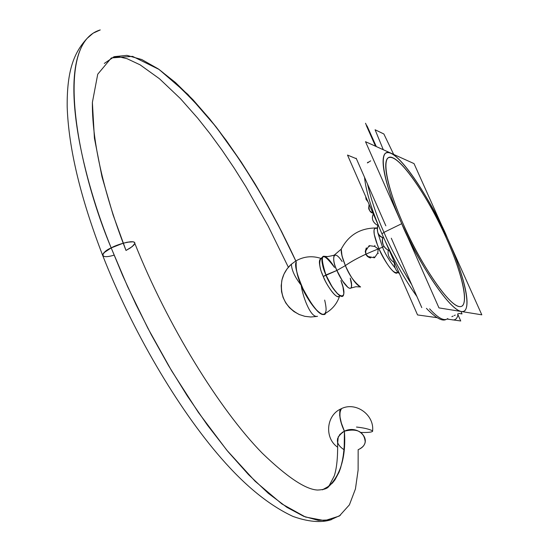 <?xml version="1.0" encoding="UTF-8"?>
<svg xmlns="http://www.w3.org/2000/svg" width="549" height="549" viewBox="0 0 549 549"><rect width="100%" height="100%" fill="white"/><g stroke="black" fill="none" stroke-linecap="round" stroke-linejoin="round"><path stroke-width="0.82" d="M102.917 256.04L102.471 254.887L103.83 252.814L111.2 247.922C105.339 250.667 102.581 253.37 102.917 256.04L102.471 254.887L102.917 256.04L102.471 254.887L103.83 252.814L111.2 247.922L122.612 275.406L136.008 304.565L151.38 334.897L168.591 365.689L187.381 396.069L207.337 425.029L227.91 451.525L248.464 474.569L268.351 493.359L286.949 507.351L303.727 516.328L318.324 520.377L330.539 519.862L340.318 515.346L330.539 519.862L318.324 520.377L303.727 516.328L286.949 507.351L268.351 493.359L248.464 474.569L227.91 451.525L207.337 425.029L187.381 396.069L168.591 365.689L151.38 334.897L136.008 304.565L122.612 275.406L111.2 247.922L122.612 275.406L136.008 304.565L151.38 334.897L168.591 365.689L187.381 396.069L207.337 425.029L227.91 451.525L248.464 474.569L268.351 493.359L286.949 507.351L303.727 516.328L318.324 520.377L330.539 519.862L340.318 515.346L330.546 519.862L318.338 520.377L303.734 516.335L286.955 507.358L268.365 493.366L248.477 474.576L227.917 451.532L207.344 425.036L187.387 396.076L168.598 365.696L151.38 334.904L136.015 304.571L122.612 275.406L111.2 247.922C115.798 244.854 135.617 238.767 134.834 243.427L132.179 246.645L126.009 250.454L132.179 246.645L134.834 243.427C135.617 238.767 115.798 244.854 111.2 247.922L122.612 275.406L136.008 304.565L151.38 334.897L168.591 365.689L187.381 396.069L207.337 425.029L227.91 451.525L248.464 474.569L268.351 493.359L286.949 507.351L303.727 516.328L318.324 520.377L330.539 519.862L340.318 515.346M359.883 448.759C373.594 441.156 358.744 424.096 344.415 431.185C346.131 455.993 340.929 474.391 328.81 486.373L334.266 475.942C336.983 467.542 338.06 455.176 337.491 438.85L339.845 434.451L344.415 431.185L344.189 447.785L342.94 458.216L340.648 467.803L339.069 472.188L334.931 479.901L329.414 485.906L322.4 489.818L328.81 486.373C340.929 474.391 346.131 455.993 344.415 431.185C346.131 455.993 340.929 474.391 328.81 486.373L322.4 489.818L328.81 486.373C340.929 474.391 346.131 455.993 344.415 431.185C357.193 428.103 364.124 431.624 365.195 441.746M114.089 255.155C97.276 260.171 102.34 251.332 111.2 247.922C79.289 172.578 52.093 44.167 100.254 29.934L93.138 33.173L87.092 38.423C57.192 73.257 83.565 180.58 111.2 247.922C79.289 172.578 52.093 44.167 100.254 29.934L93.138 33.173L87.092 38.423L93.138 33.173L100.254 29.934L93.138 33.173L87.092 38.423C57.192 73.257 83.565 180.58 111.2 247.922C115.798 244.854 135.617 238.767 134.834 243.427C135.617 238.767 115.798 244.854 111.2 247.922C83.565 180.58 57.192 73.257 87.092 38.423C57.192 73.257 83.565 180.58 111.2 247.922L105.079 251.71L102.471 254.887L105.079 251.71L111.2 247.922L127.581 286.564L147.791 328.076L171.611 370.788L198.34 412.374L226.737 450.105L255.175 481.308L281.912 503.941L305.436 517.007L324.713 520.658L339.33 516.039L349.404 504.847L355.436 488.953L358.113 470.088L358.154 449.665C374.219 443.139 359.904 423.629 344.415 431.185L343.763 429.668C339.913 421.33 338.932 414.42 340.812 408.943L341.588 408.586L340.812 408.943C338.946 414.982 340.147 422.394 344.415 431.185L341.986 432.564M296.247 261.88L278.219 224.987L267.274 204.777L254.942 183.668L241.21 161.996L226.161 140.297L209.958 119.236L192.912 99.657L175.46 82.528L158.201 68.851L141.793 59.553L126.936 55.36L114.274 56.657L104.303 63.437L114.274 56.657L126.936 55.36L141.793 59.553L158.201 68.851L175.46 82.528L192.912 99.657L209.958 119.236L226.161 140.297L241.21 161.996L254.942 183.668L267.274 204.777L278.219 224.987L296.247 261.88L278.219 224.987L267.274 204.777L254.942 183.668L241.21 161.996L226.161 140.297L209.958 119.236L192.912 99.657L175.46 82.528L158.201 68.851L141.793 59.553L126.936 55.36L114.274 56.657L104.303 63.437L114.274 56.657L126.936 55.36L141.793 59.553L158.201 68.851L175.46 82.528L192.912 99.657L209.958 119.236L226.161 140.297L241.21 161.996L254.942 183.668L267.274 204.777L278.219 224.987L296.247 261.88C294.655 264.199 296.309 271.988 301.195 285.233C297.359 276.943 295.705 269.161 296.247 261.88C278.72 223.711 252.08 174.417 216.018 126.84C197.352 103.782 178.363 84.649 159.059 69.442L132.535 56.362L111.344 57.933L97.729 74.218L92.383 102.437C91.916 148.257 108.27 205.388 126.009 250.454L130.264 248.018L133.901 245.053L134.786 243.626L134.587 242.48L133.132 241.814L130.504 241.732L123.292 243.152L111.2 247.922L119.62 244.326L127.066 242.226L133.132 241.814L134.587 242.48L134.786 243.626L132.282 246.57L126.009 250.454L113.121 215.023L102.004 176.86L94.414 138.156L92.383 102.437L97.729 74.218L111.344 57.933L132.535 56.362L159.059 69.442L187.847 94.366L216.018 126.84L241.574 162.552L263.52 198.182L281.651 231.637L296.247 261.88C294.175 265.105 297.098 275.584 305.004 293.317C315.222 310.192 321.755 317.006 324.61 313.747C318.99 318.097 304.338 294.429 301.195 285.233C312.621 307.495 320.424 316.999 324.61 313.747C331.72 309.986 336.647 304.304 339.385 296.714M344.031 449.748C335.075 443.654 335.206 437.471 344.415 431.185L341.354 423.046L339.687 415.531L339.783 410.803L340.792 408.964L341.588 408.586C338.685 412.937 339.412 419.964 343.763 429.668C339.913 421.33 338.932 414.42 340.812 408.943C338.891 414.2 339.879 421.11 343.763 429.668L344.333 431.226M356.486 427.053C363.726 427.822 369.1 429.078 372.599 430.828C372.901 432.097 369.052 432.639 361.036 432.475M338.259 436.729L337.649 443.112M336.914 270.444L325.934 274.967C328.336 282.776 342.322 303.274 343.743 294.195L342.816 296.124L341.004 296.288L336.956 293.193L332.056 286.667L325.934 274.967L336.914 270.444C338.857 275.948 347.723 290.565 350.935 288.047C352.046 286.063 351.806 282.756 350.228 278.137C351.806 282.756 352.046 286.063 350.935 288.047C347.723 290.565 338.857 275.948 336.914 270.444L323.258 276.511L325.934 274.967C328.233 281.232 337.58 297.208 342.267 296.391C337.58 297.208 328.233 281.232 325.934 274.967C336.029 299.267 350.221 303.954 340.902 280.532L342.953 286.928L343.832 293.139L343.413 295.335L342.281 296.385L340.462 296.062L338.15 294.388L333.099 288.252L328.851 281.109L325.934 274.967L336.914 270.444C338.857 275.948 347.723 290.565 350.935 288.047C347.723 290.565 338.857 275.948 336.914 270.444L345.369 265.599L336.914 270.444C333.984 264.213 333.071 259.128 334.169 255.189C333.071 259.128 333.984 264.213 336.914 270.444L340.545 277.753L344.072 283.209L347.888 287.347L349.507 288.259L350.729 288.198L351.449 287.189L351.676 285.418L350.228 278.137L351.477 283.16L351.449 287.189L350.729 288.198L349.507 288.259L347.888 287.347L342.219 280.518L336.914 270.444C331.816 261.399 332.248 246.542 342.144 261.55C332.248 246.542 331.816 261.399 336.914 270.444L345.369 265.599C349.075 274.967 354.139 282.083 360.563 286.955L360.604 286.962C356.102 284.979 351.017 277.856 345.369 265.599L336.914 270.444C333.984 264.213 333.071 259.128 334.169 255.189C333.071 259.128 333.984 264.213 336.914 270.444M350.935 288.047L355.869 286.729L360.563 286.955C356.061 284.917 350.989 277.801 345.369 265.599C342.233 258.105 340.86 252.615 341.265 249.122L342.006 255.951L345.369 265.599L343.139 259.801L341.457 253.412L341.265 249.122L342.137 247.352L341.265 249.122L342.137 247.352L341.265 249.122L334.169 255.189L341.265 249.122C340.86 252.615 342.233 258.105 345.369 265.599L345.705 265.359L345.369 265.599C353.343 260.041 364.049 254.599 377.465 249.273C364.049 254.599 353.343 260.041 345.369 265.599C349.075 274.967 354.139 282.083 360.563 286.955C356.061 284.917 350.989 277.801 345.369 265.599C351.017 277.856 356.102 284.979 360.604 286.962M327.959 256.609L323.478 256.232L322.757 256.609L321.947 258.435L322.517 264.831L325.934 274.967C321.117 262.69 320.602 256.452 324.39 256.266C324.782 257.09 328.041 256.733 334.169 255.189M339.872 295.733C337.628 298.526 333.401 294.772 327.19 284.471C333.401 294.772 337.628 298.526 339.872 295.733C337.182 301.47 325.475 283.291 323.258 276.511L321.776 272.729L323.258 276.511C325.433 282.44 334.286 297.558 338.76 296.783C334.286 297.558 325.433 282.44 323.258 276.511C319.642 268.749 318.797 262.854 320.726 258.819L319.841 259.711C319.189 264.652 320.328 270.252 323.258 276.511C320.328 270.252 319.189 264.652 319.841 259.711L320.726 258.819C319.051 259.698 318.976 263.019 320.506 268.784C318.695 261.743 319.161 258.414 321.899 258.792M322.297 257.241C321.625 262.443 322.839 268.351 325.934 274.967C322.839 268.351 321.625 262.443 322.297 257.241L319.841 259.711L322.297 257.241M323.258 276.511L325.934 274.967L323.258 276.511L325.015 280.34L323.258 276.511M317.535 316.286C310.398 318.468 302.238 294.738 301.195 285.233C312.484 311.743 326.326 319.216 325.674 311.956C326.463 310.329 326.133 306.369 324.679 300.077M291.416 264.165C291.56 270.019 294.82 277.039 301.195 285.233C304.414 295.643 322.531 322.428 325.674 311.956M377.849 232.879L382.509 247.18L377.849 232.879L382.509 247.18L384.005 246.412L382.509 247.18L377.849 232.879L382.509 247.18L384.005 246.412L382.509 247.18C385.247 254.036 389.509 261.043 395.28 268.2C389.509 261.043 385.247 254.036 382.509 247.18C385.247 254.036 389.509 261.043 395.28 268.2C389.509 261.043 385.247 254.036 382.509 247.18L378.968 248.704C381.747 256.589 395.047 278.062 397.785 272.201C395.047 278.055 381.747 256.589 378.968 248.704C387.718 266.759 393.99 274.596 397.785 272.201C393.99 274.596 387.718 266.759 378.968 248.704L382.509 247.18C385.247 254.036 389.509 261.043 395.28 268.2C389.509 261.043 385.247 254.036 382.509 247.18L378.968 248.704L377.602 245.424L374.233 234.341L374.02 229.832L374.837 228.219L375.557 227.979L374.837 228.219L374.02 229.832L374.233 234.341L376.271 241.828L378.968 248.704L378.254 248.972L374.747 246.453L369.202 245.643L365.744 250.701L365.806 254.214C357.262 258.208 350.557 261.928 345.705 265.359C350.557 261.928 357.262 258.208 365.806 254.214L368.338 256.685L374.487 257.783L377.685 253.178L378.254 248.972L378.968 248.704L378.254 248.972L374.747 246.446L374.871 245.403M382.509 247.18L378.254 248.972M375.9 227.993L375.557 227.979C372.627 229.159 373.766 236.063 378.968 248.704C387.718 266.759 393.99 274.596 397.785 272.201C393.99 274.596 387.718 266.759 378.968 248.704C373.766 236.063 372.627 229.159 375.557 227.979L377.094 227.91L375.557 227.979C359.883 228.219 348.45 235.267 341.265 249.122C348.45 235.267 359.883 228.219 375.557 227.979L375.9 227.993M374.747 246.446L369.209 245.643L367.281 248.491L366.279 247.942L365.257 251.511L365.998 254.619L367.391 256.424L369.34 257.611L370.623 257.941L371.021 257.097L374.487 257.783L377.685 253.178L378.357 253.391M373.814 256.726L374.487 257.783M369.36 246.494L369.209 245.643M367.281 248.491L365.6 251.133L365.806 254.214L367.926 256.486L371.021 257.097M461.284 312.285L462.011 313.925L458.827 313.424M421.79 307.625L391.3 238.218M385.851 225.817L356.164 158.229M446.241 237.895C455.114 257.117 469.807 296.693 462.615 305.683C451.697 315.243 412.821 249.184 403.282 224.17C412.821 249.184 451.697 315.243 462.615 305.683C469.807 296.693 455.114 257.117 446.241 237.895C437.224 214.577 398.814 148.484 387.498 158.366C398.814 148.484 437.224 214.577 446.241 237.895C429.359 200.117 405.121 163.273 393.022 157.886C380.663 151.888 384.664 182.179 403.282 224.17C394.031 203.892 380.951 166.752 387.498 158.366C380.951 166.752 394.031 203.892 403.282 224.17C421.735 266.128 448.739 305.381 459.239 306.575C470.026 308.408 463.267 275.694 446.241 237.895M438.967 307.893L365.504 141.69L414.028 163.602L481.816 314.824L438.967 307.893M401.744 223.683C381.857 178.802 377.712 146.652 390.922 153.171C403.858 159.045 429.586 198.203 447.51 238.3C465.586 278.425 472.874 313.328 461.441 311.53C450.317 310.411 421.46 268.523 401.744 223.683C411.928 250.385 453.35 320.746 464.969 310.569C472.655 300.976 456.953 258.737 447.51 238.3C437.924 213.527 397.03 143.124 384.966 153.658C378.007 162.573 391.883 202.046 401.744 223.683C411.928 250.385 453.35 320.746 464.969 310.569C472.655 300.976 456.953 258.737 447.51 238.3C437.924 213.527 397.03 143.124 384.966 153.658C378.007 162.573 391.883 202.046 401.744 223.683L383.984 232.344C390.161 247.132 399.411 264.597 411.736 284.739C399.411 264.597 390.161 247.132 383.984 232.344C390.161 247.132 399.411 264.597 411.736 284.739C399.411 264.597 390.161 247.132 383.984 232.344L381.939 233.819L383.984 232.344L401.744 223.683M429.599 308.847C438.177 318.2 444.251 321.433 447.812 318.55C444.251 321.433 438.177 318.2 429.599 308.847C438.177 318.2 444.251 321.433 447.812 318.55C444.251 321.433 438.177 318.2 429.599 308.847M381.939 233.819L383.984 232.344C377.115 217.335 371.598 201.195 367.453 183.929C371.598 201.195 377.115 217.335 383.984 232.344L381.939 233.819C392.72 258.112 404.38 279.009 416.911 296.508C404.38 279.009 392.72 258.112 381.939 233.819C371.755 210.356 365.957 191.505 364.529 177.272C365.957 191.505 371.755 210.356 381.939 233.819M370.657 160.857L367.487 162.909L370.657 160.857M367.453 183.929C371.598 201.195 377.115 217.335 383.984 232.344C377.115 217.335 371.598 201.195 367.453 183.929M417.549 314.934L436.935 317.645L417.549 314.934L384.924 240.462L417.549 314.934M447.112 319.072L460.735 320.98L457.626 313.987L460.735 320.98L447.112 319.072M379.229 227.458L347.51 155.065L356.376 158.723L347.51 155.065L379.229 227.458M377.643 223.855L378.192 225.097L377.643 223.855M383.25 236.777L383.449 237.861L383.25 236.777M388.596 250.488L389.289 250.756L389.172 250.159L389.33 250.769M393.681 154.42L383.861 133.977L375.104 129.77L383.284 149.719M376.305 146.569L367.02 125.872L366.355 125.549L375.516 146.212L365.524 123.257L376.333 146.583M334.533 267.432C322.043 250.92 319.175 253.432 325.934 274.967C322.915 268.475 321.687 262.607 322.242 257.357C324.967 255.127 329.064 258.49 334.533 267.432M377.053 228.411C372.387 227.162 373.025 233.922 378.968 248.704C373.025 233.922 372.387 227.162 377.053 228.411M322.4 489.818L326.092 488.15L332.351 483.141L334.931 479.901L339.069 472.188L341.938 463.136L343.688 453.09L344.463 442.35L344.415 431.185M452.506 319.889C455.649 320.266 457.523 318.221 458.127 313.754M451.854 316.663L453.158 316.059M454.256 315.551L455.251 315.092M102.471 254.887C132.007 330.471 177.595 408.216 221.123 458.113C245.321 485.961 269.284 505.409 293.022 516.444C311.77 523.135 324.075 522.126 331.445 519.629C324.075 522.126 311.77 523.135 293.022 516.444C269.284 505.409 245.321 485.961 221.123 458.113C177.595 408.216 132.007 330.471 102.471 254.887C80.367 197.393 68.604 148.045 67.184 106.849C66.848 70.56 74.005 52.464 87.092 38.423C74.005 52.464 66.848 70.56 67.184 106.849C68.604 148.045 80.367 197.393 102.471 254.887M134.834 243.427C167.253 324.898 219.387 409.472 262.25 453.179C287.285 477.294 305.745 489.584 317.645 490.044C323.835 489.749 327.561 488.521 328.81 486.373L334.286 475.873C336.997 467.412 338.067 455.073 337.491 438.857M288.369 267.26L268.214 226.161L245.938 186.804L234.21 168.159L222.201 150.405L210.006 133.695L197.729 118.186L180.443 98.642L159.471 78.754L140.105 64.837L127.052 58.702L119.456 56.924L113.224 57.062L119.456 56.924L127.052 58.702L140.105 64.837L159.471 78.754L180.443 98.642L197.729 118.186L210.006 133.695L222.201 150.405L234.21 168.159L245.938 186.804L268.214 226.161L288.369 267.26M340.812 408.943C326.14 415.428 324.253 438.191 337.704 447.263C324.253 438.184 326.14 415.428 340.812 408.943C355.45 401.038 374.823 414.797 372.551 431.473M321.083 258.462C312.299 255.546 303.878 256.376 295.822 260.953L291.052 264.488L287.045 268.928L283.984 274.088L282.008 279.764L281.184 285.713L281.548 291.718L283.099 297.524L285.761 302.911L289.426 307.653L293.962 311.571L299.178 314.502L304.867 316.334L310.803 316.993L316.746 316.45M290.579 264.927C286.132 269.236 283.222 274.418 281.836 280.484C279.736 296.131 285.679 307.536 299.651 314.707M426.422 308.353C435.481 317.782 442.007 321.508 445.987 319.525C442.007 321.508 435.481 317.782 426.422 308.353M367.35 162.854L368.063 162.161L367.35 162.854M367.809 201.613L366.059 199.28L365.703 196.59L366.149 199.5L367.947 201.709M369.106 204.358L368.688 208.16C368.804 209.938 370.225 211.591 372.943 213.129C369.868 212.58 368.585 209.656 369.106 204.358M376.552 224.747C372.476 221.707 371.399 218.118 373.32 213.98C371.433 218.276 372.524 221.871 376.587 224.761M376.731 224.822L377.369 225.035M377.87 225.124C376.305 231.541 378.158 235.782 383.422 237.861C378.405 236.64 376.559 232.399 377.87 225.124M389.289 250.756C383.909 248.237 381.72 243.88 382.722 237.676C381.404 242.418 383.072 246.542 387.718 250.049M388.287 250.344C387.32 255.182 389.495 259.403 394.806 263.019C389.495 259.403 387.32 255.182 388.287 250.344M394.354 262.779C394.182 267.089 395.911 270.767 399.528 273.8C395.911 270.767 394.182 267.089 394.354 262.779M401.25 277.725L402.678 280.978L401.25 277.725"/></g></svg>
